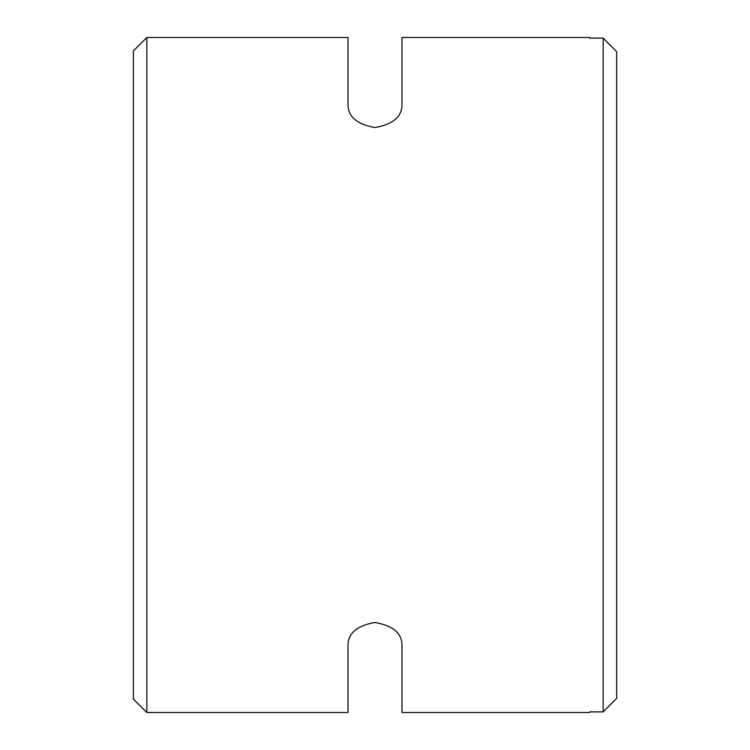 <?xml version="1.0" encoding="UTF-8"?>
<svg xmlns="http://www.w3.org/2000/svg" width="750" height="750" viewBox="0 0 750 750"><rect width="100%" height="100%" fill="white"/><g stroke="black" fill="none" stroke-linecap="round" stroke-linejoin="round"><path stroke-width="1.12" d="M146.85 37.5L146.85 712.5L133.35 699L133.35 51L146.85 37.5L348 37.5L348 105C348.178 116.831 357.15 124.35 374.925 127.537C392.756 124.434 401.775 116.916 402 105L402 37.5L589.65 37.5L589.65 38.109L603.15 38.109L616.65 51.637L603.15 38.109L603.15 711.891L616.65 698.362L603.15 711.891L589.65 711.891L589.65 712.5L402 712.5L402 645C401.822 633.169 392.85 625.65 375.075 622.463C357.244 625.566 348.225 633.084 348 645L348 712.5L348 645M402 645L402 712.5M616.65 51.637L616.65 698.362M146.85 712.5L348 712.5"/></g></svg>
